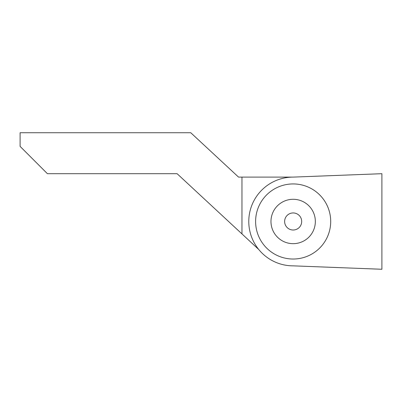 <?xml version="1.0" encoding="UTF-8"?>
<svg xmlns="http://www.w3.org/2000/svg" width="402" height="402" viewBox="0 0 402 402"><rect width="100%" height="100%" fill="white"/><g stroke="black" fill="none" stroke-linecap="round" stroke-linejoin="round"><path stroke-width="0.6" d="M258.777 249.526L177.106 173.694L47.406 173.694L20.1 146.388L20.1 132.735L190.759 132.735L238.547 177.106L293.158 177.106L340.941 175.272M241.959 233.914L241.959 177.106M340.941 267.687L293.158 265.853A44.371 44.371 0 0 1 267.727 257.843M381.9 173.694L293.158 177.106A44.371 44.371 0 0 0 248.783 221.477A44.371 44.371 0 0 0 293.158 265.853L381.9 269.265L381.9 173.694M293.158 212.944A8.532 8.532 0 0 1 301.691 221.477A8.532 8.532 0 0 1 293.158 230.014A8.532 8.532 0 0 1 284.626 221.477A8.532 8.532 0 0 1 293.158 212.944M293.158 259.024A37.547 37.547 0 0 1 255.612 221.477A37.547 37.547 0 0 1 293.158 183.935A37.547 37.547 0 0 1 330.7 221.477A37.547 37.547 0 0 1 293.158 259.024M293.158 199.291A22.185 22.185 0 0 1 315.344 221.477A22.185 22.185 0 0 1 293.158 243.667A22.185 22.185 0 0 1 270.973 221.477A22.185 22.185 0 0 1 293.158 199.291"/></g></svg>
